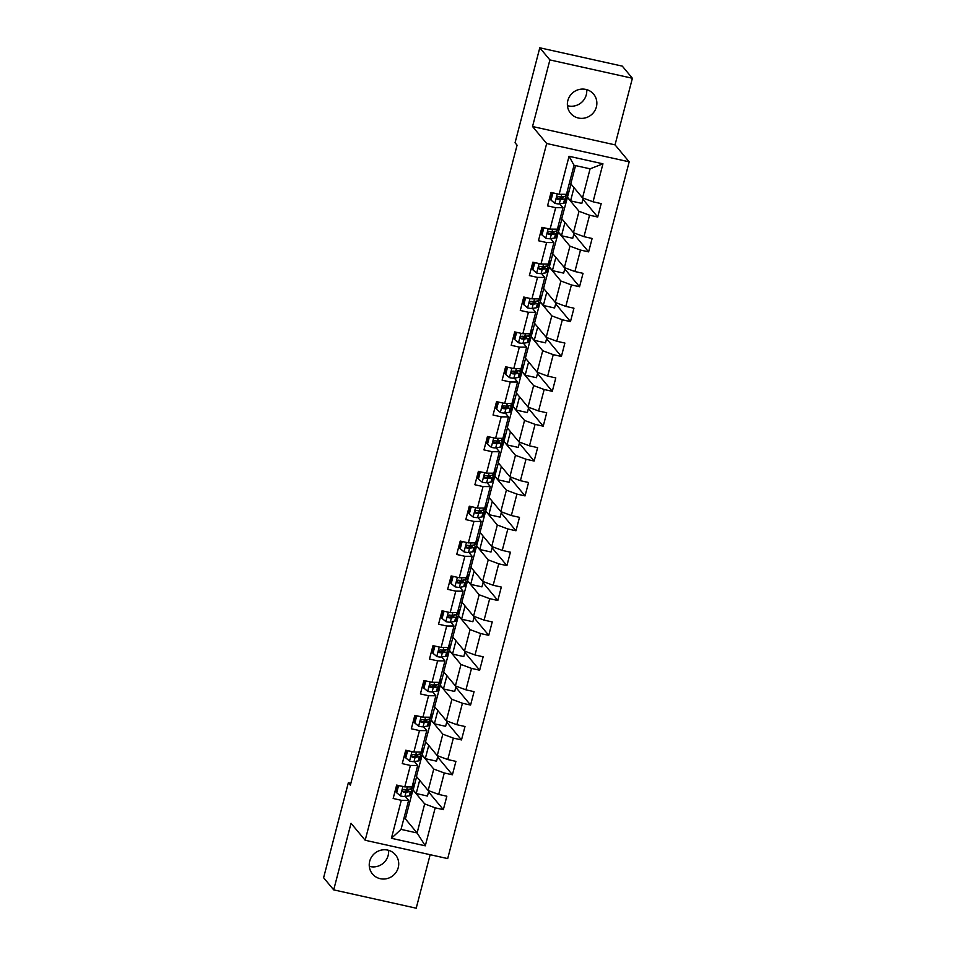 <?xml version="1.0" encoding="UTF-8"?>
<svg xmlns="http://www.w3.org/2000/svg" width="956" height="956" viewBox="0 0 956 956"><rect width="100%" height="100%" fill="white"/><g stroke="black" fill="none" stroke-linecap="round" stroke-linejoin="round"><path stroke-width="1.43" d="M567.84 100.559A14.973 14.424 140.2 0 0 585.192 117.935A14.973 14.424 140.2 0 0 593.628 94.154A14.973 14.424 140.2 0 0 567.84 100.559M567.434 105.686A14.973 14.424 140.2 0 0 586.697 89.649M369.709 861.225A14.973 14.424 140.2 0 0 387.06 878.6A14.973 14.424 140.2 0 0 395.485 854.819A14.973 14.424 140.2 0 0 369.709 861.225M369.303 866.351A14.973 14.424 140.2 0 0 388.566 850.314M632.394 78.261L549.891 59.929L532.54 126.527L615.043 144.858L632.394 78.261L622.296 66.131L539.793 47.8L515.057 142.767L517.077 145.192L350.362 785.187L348.343 782.761L323.606 877.739L333.704 889.869L416.207 908.2L430.152 854.7M615.043 144.858L629.179 161.839L447.695 858.596L365.18 840.264L546.677 143.508L629.179 161.839M575.56 165.603L570.816 183.803L582.527 197.88L590.091 168.83L574.03 165.269L566.466 194.319L559.164 194.271L551.026 192.467L547.537 205.875L555.675 207.679L550.082 229.129L541.944 227.325L538.455 240.733L546.593 242.537L541 263.987L532.862 262.183L529.373 275.591L537.511 277.395L531.918 298.858L523.78 297.041L520.291 310.449L528.429 312.265L522.848 333.716L514.698 331.899L511.209 345.307L519.347 347.124L513.766 368.574L505.628 366.769L502.127 380.177L510.265 381.982L504.684 403.432L496.546 401.628L493.045 415.035L501.195 416.84L495.602 438.29L487.464 436.486L483.975 449.894L492.113 451.698L486.52 473.148L478.382 471.344L474.893 484.752L483.031 486.556L477.438 508.018L469.3 506.202L465.811 519.61L473.949 521.426L468.356 542.877L460.218 541.06L456.729 554.468L464.867 556.284L459.274 577.735L451.136 575.93L447.647 589.338L455.785 591.143L450.204 612.593L442.054 610.788L438.565 624.196L446.703 626.001L441.122 647.451L432.984 645.647L429.483 659.054L437.621 660.859L432.04 682.309L423.902 680.505L420.413 693.913L428.551 695.717L422.958 717.167L414.82 715.363L411.331 728.771L419.469 730.575L413.876 752.037L405.738 750.221L402.249 763.629L410.387 765.445L404.794 786.896L396.656 785.079L393.167 798.487L401.305 800.303L391.41 838.293L425.3 845.821L417.103 832.963L424.667 803.912L412.956 789.835L405.392 818.886L417.103 832.963L401.042 829.39L391.41 838.293M559.164 194.271L569.059 156.282L602.949 163.811L593.055 201.8L601.193 203.616L597.703 217.024L582.921 199.242M425.3 845.821L435.195 807.832L443.345 809.636L446.834 796.228L438.696 794.424L444.277 772.974L452.415 774.778L455.916 761.37L447.778 759.566L453.359 738.116L461.497 739.92L464.998 726.512L456.849 724.708L462.441 703.246L470.579 705.062L474.068 691.654L465.93 689.838L471.523 668.387L479.661 670.204L483.15 656.796L475.013 654.98L480.605 633.529L488.743 635.334L492.232 621.926L484.095 620.121L489.687 598.671L497.825 600.476L501.314 587.068L493.177 585.263L498.757 563.813L506.907 565.617L510.396 552.21L502.259 550.405L507.839 528.955L515.977 530.759L519.478 517.351L511.341 515.547L516.921 494.097L525.059 495.901L528.56 482.493L520.411 480.689L526.003 459.227L534.141 461.043L537.63 447.635L529.493 445.819L535.085 424.368L543.223 426.185L546.712 412.777L538.575 410.96L544.167 389.51L552.305 391.315L555.795 377.907L547.657 376.102L553.249 354.652L561.387 356.457L564.876 343.049L556.739 341.244L562.331 319.794L570.469 321.598L573.959 308.19L565.821 306.386L571.401 284.936L579.539 286.74L583.04 273.332L574.903 271.528L580.483 250.066L588.621 251.882L592.123 238.474L583.973 236.658L589.565 215.208L597.703 217.024M550.082 229.129L557.384 229.177L562.976 207.715L559.702 203.783M567.314 197.211L579.025 211.288L573.445 232.738L561.734 218.661L570.995 184.018M562.976 207.715L555.675 207.679M589.565 215.208L579.025 211.288M583.973 236.658L573.445 232.738M541 263.987L548.302 264.035L553.894 242.585L550.62 238.653M558.244 232.069L569.955 246.146L564.363 267.596L552.652 253.531L561.913 218.876M553.894 242.585L546.593 242.537M580.483 250.066L569.955 246.146M574.903 271.528L564.363 267.596M531.918 298.858L539.232 298.893L544.812 277.443L541.538 273.512M549.162 266.939L560.873 281.004L555.281 302.454L543.57 288.389L552.831 253.746M544.812 277.443L537.511 277.395M571.401 284.936L560.873 281.004M565.821 306.386L555.281 302.454M522.848 333.716L530.15 333.752L535.73 312.301L532.456 308.37M540.08 301.797L551.791 315.862L546.199 337.325L534.488 323.248L543.749 288.604M535.73 312.301L528.429 312.265M562.331 319.794L551.791 315.862M556.739 341.244L546.199 337.325M513.766 368.574L521.068 368.61L526.648 347.159L523.386 343.228M530.998 336.655L542.709 350.733L537.117 372.183L525.406 358.106L534.667 323.463M526.648 347.159L519.347 347.124M553.249 354.652L542.709 350.733M547.657 376.102L537.117 372.183M504.684 403.432L511.986 403.468L517.578 382.018L514.304 378.086M521.916 371.514L533.627 385.591L528.047 407.041L516.336 392.964L525.585 358.321M517.578 382.018L510.265 381.982M544.167 389.51L533.627 385.591M538.575 410.96L528.047 407.041M495.602 438.29L502.904 438.338L508.496 416.876L505.222 412.944M512.834 406.372L524.545 420.449L518.965 441.899L507.254 427.822L516.515 393.179M508.496 416.876L501.195 416.84M535.085 424.368L524.545 420.449M529.493 445.819L518.965 441.899M486.52 473.148L493.822 473.196L499.414 451.746L496.14 447.802M503.752 441.23L515.463 455.307L509.883 476.757L498.172 462.692L507.433 428.037M499.414 451.746L492.113 451.698M526.003 459.227L515.463 455.307M520.411 480.689L509.883 476.757M477.438 508.018L484.74 508.054L490.332 486.604L487.058 482.672M494.682 476.1L506.393 490.165L500.801 511.615L489.09 497.55L498.351 462.907M490.332 486.604L483.031 486.556M516.921 494.097L506.393 490.165M511.341 515.547L500.801 511.615M468.356 542.877L475.67 542.912L481.25 521.462L477.976 517.531M485.6 510.958L497.311 525.023L491.719 546.485L480.008 532.408L489.269 497.765M481.25 521.462L473.949 521.426M507.839 528.955L497.311 525.023M502.259 550.405L491.719 546.485M459.274 577.735L466.588 577.771L472.168 556.32L468.894 552.389M476.518 545.816L488.229 559.893L482.637 581.344L470.926 567.267L480.187 532.623M472.168 556.32L464.867 556.284M498.757 563.813L488.229 559.893M493.177 585.263L482.637 581.344M450.204 612.593L457.506 612.629L463.086 591.178L459.824 587.247M467.436 580.674L479.147 594.751L473.555 616.202L461.844 602.125L471.105 567.482M463.086 591.178L455.785 591.143M489.687 598.671L479.147 594.751M484.095 620.121L473.555 616.202M441.122 647.451L448.424 647.499L454.016 626.037L450.742 622.105M458.354 615.533L470.065 629.61L464.485 651.06L452.774 636.983L462.023 602.34M454.016 626.037L446.703 626.001M480.605 633.529L470.065 629.61M475.013 654.98L464.485 651.06M432.04 682.309L439.342 682.357L444.934 660.907L441.66 656.963M449.272 650.391L460.983 664.468L455.403 685.918L443.692 671.841L452.953 637.198M444.934 660.907L437.621 660.859M471.523 668.387L460.983 664.468M465.93 689.838L455.403 685.918M422.958 717.167L430.26 717.215L435.852 695.765L432.578 691.833M440.19 685.249L451.901 699.326L446.321 720.776L434.61 706.711L443.871 672.068M435.852 695.765L428.551 695.717M462.441 703.246L451.901 699.326M456.849 724.708L446.321 720.776M413.876 752.037L421.178 752.073L426.77 730.623L423.496 726.691M431.12 720.119L442.831 734.184L437.239 755.646L425.528 741.569L434.789 706.926M426.77 730.623L419.469 730.575M453.359 738.116L442.831 734.184M447.778 759.566L437.239 755.646M404.794 786.896L412.108 786.931L417.688 765.481L414.414 761.55M422.038 754.977L433.749 769.054L428.157 790.504L416.446 776.427L425.707 741.784M417.688 765.481L410.387 765.445M444.277 772.974L433.749 769.054M438.696 794.424L428.157 790.504M401.042 829.39L408.606 800.339L405.332 796.408M408.606 800.339L401.305 800.303M435.195 807.832L424.667 803.912M549.891 59.929L539.793 47.8M532.54 126.527L546.677 143.508M365.18 840.264L351.043 823.283L333.704 889.869M350.852 783.322L348.343 782.761M403.862 818.551L405.392 818.886M428.838 790.755L427.463 796.025L416.207 793.528L412.956 789.835M413.171 789.883L416.625 776.642M602.949 163.811L590.091 168.83M574.03 165.269L569.059 156.282M593.055 201.8L582.527 197.88M396.919 789.238L395.653 788.963M443.345 809.636L428.551 791.867M416.207 793.528L419.66 780.287M437.92 755.897L436.545 761.167L425.289 758.67L422.253 755.025M425.289 758.67L428.73 745.417M452.415 774.778L437.633 757.009M406.001 754.38L404.735 754.093M447.002 721.039L445.627 726.309L434.371 723.8L431.335 720.167M434.371 723.8L437.812 710.559M461.497 739.92L446.715 722.15M415.071 719.521L413.817 719.235M456.084 686.169L454.709 691.451L443.453 688.941L440.417 685.309M443.453 688.941L446.894 675.701M470.579 705.062L455.797 687.292M424.153 684.663L422.887 684.377M465.166 651.311L463.791 656.581L452.523 654.083L449.499 650.438M452.523 654.083L455.976 640.843M479.661 670.204L464.867 652.422M433.235 649.793L431.969 649.518M474.236 616.453L472.873 621.723L461.605 619.225L458.581 615.58M461.605 619.225L465.058 605.985M488.743 635.334L473.949 617.564M442.317 614.935L441.051 614.66M483.318 581.595L481.944 586.865L470.687 584.367L467.663 580.722M470.687 584.367L474.14 571.126M497.825 600.476L483.031 582.706M451.399 580.077L450.133 579.802M492.4 546.736L491.026 552.006L479.769 549.509L476.745 545.864M479.769 549.509L483.222 536.268M506.907 565.617L492.113 547.848M460.481 545.219L459.215 544.932M501.482 511.878L500.108 517.148L488.851 514.639L485.815 511.006M488.851 514.639L492.292 501.398M515.977 530.759L501.195 512.99M469.563 510.361L468.297 510.074M510.564 477.02L509.19 482.29L497.933 479.781L494.897 476.148M497.933 479.781L501.374 466.54M525.059 495.901L510.277 478.131M478.633 475.502L477.379 475.216M519.646 442.15L518.272 447.42L507.015 444.922L503.979 441.29M507.015 444.922L510.456 431.682M534.141 461.043L519.359 443.261M487.715 440.632L486.449 440.358M528.728 407.292L527.354 412.562L516.085 410.064L513.061 406.42M516.085 410.064L519.538 396.824M543.223 426.185L528.429 408.403M496.797 405.774L495.531 405.499M537.81 372.434L536.436 377.704L525.167 375.206L522.143 371.561M525.167 375.206L528.62 361.966M552.305 391.315L537.511 373.545M505.879 370.916L504.613 370.641M546.88 337.576L545.518 342.846L534.249 340.348L531.225 336.703M534.249 340.348L537.702 327.107M561.387 356.457L546.593 338.687M514.961 336.058L513.695 335.771M555.962 302.717L554.588 307.987L543.331 305.478L540.307 301.845M543.331 305.478L546.784 292.237M570.469 321.598L555.675 303.829M524.043 301.2L522.777 300.913M565.044 267.859L563.67 273.129L552.413 270.62L549.377 266.987M552.413 270.62L555.866 257.379M579.539 286.74L564.757 268.971M533.125 266.342L531.859 266.055M574.126 232.989L572.752 238.271L561.495 235.762L558.459 232.129M561.495 235.762L564.936 222.521M588.621 251.882L573.839 234.101M542.195 231.483L540.941 231.197M583.208 198.131L581.834 203.401L570.577 200.903L567.541 197.259M570.577 200.903L574.018 187.663M551.277 196.613L550.011 196.339M399.656 785.748L398.437 786.047L396.692 792.751L400.564 795.978A6.202 1.004 14.6 0 0 404.914 796.468L409.24 795.822A17.901 2.88 14.6 0 0 410.602 795.129L411.713 790.875A17.901 2.88 14.6 0 0 410.028 789.047M403.241 791.353A14.854 2.39 14.6 0 0 402.321 790.982M396.943 789.142A14.854 2.39 14.6 0 0 395.688 788.784M412.729 784.518A17.901 2.88 14.6 0 0 413.518 783.956A17.901 2.88 14.6 0 0 413.112 783.072M398.437 786.047L397.911 785.426L396.166 792.13L396.692 792.751M413.518 783.956L412.406 788.198A17.901 2.88 -165.4 0 1 411.044 788.891L406.718 789.548A6.202 1.004 -165.4 0 1 403.994 789.369C402.106 789.955 401.879 790.851 403.301 792.046A6.202 1.004 14.6 0 0 406.013 792.225L410.351 791.568A17.901 2.88 14.6 0 0 411.713 790.875M408.343 789.298A14.854 2.39 -165.4 0 1 408.762 790.11A14.854 2.39 -165.4 0 1 407.638 790.684L402.596 791.64M408.738 750.89L407.519 751.189L405.774 757.893L409.646 761.119A6.202 1.004 14.6 0 0 413.996 761.609L418.322 760.952A17.901 2.88 14.6 0 0 419.684 760.259L420.795 756.017A17.901 2.88 14.6 0 0 419.11 754.188M412.323 756.495A14.854 2.39 14.6 0 0 411.403 756.112M406.025 754.284A14.854 2.39 14.6 0 0 404.77 753.926M421.811 749.659A17.901 2.88 14.6 0 0 422.6 749.086A17.901 2.88 14.6 0 0 422.194 748.213M407.519 751.189L406.993 750.556L405.248 757.26L405.774 757.893M422.6 749.086L421.488 753.34A17.901 2.88 -165.4 0 1 420.126 754.033L415.8 754.69A6.202 1.004 -165.4 0 1 413.076 754.499C411.188 755.097 410.96 755.993 412.371 757.188A6.202 1.004 14.6 0 0 415.095 757.367L419.421 756.71A17.901 2.88 14.6 0 0 420.795 756.017M417.425 754.439A14.854 2.39 -165.4 0 1 417.844 755.252A14.854 2.39 -165.4 0 1 416.72 755.826L411.678 756.782M417.808 716.032L416.601 716.331L414.844 723.035L418.728 726.261A6.202 1.004 14.6 0 0 423.078 726.751L427.404 726.094A17.901 2.88 14.6 0 0 428.766 725.401L429.865 721.159A17.901 2.88 14.6 0 0 428.192 719.318M421.405 721.625A14.854 2.39 14.6 0 0 420.473 721.254M415.095 719.426A14.854 2.39 14.6 0 0 413.852 719.067M430.893 714.801A17.901 2.88 14.6 0 0 431.67 714.228A17.901 2.88 14.6 0 0 431.264 713.355M416.601 716.331L416.075 715.697L414.318 722.401L414.844 723.035M431.67 714.228L430.57 718.482A17.901 2.88 -165.4 0 1 429.208 719.175L424.882 719.82A6.202 1.004 -165.4 0 1 422.158 719.641C420.27 720.238 420.043 721.123 421.453 722.33A6.202 1.004 14.6 0 0 424.177 722.509L428.503 721.852A17.901 2.88 14.6 0 0 429.865 721.159M426.507 719.581A14.854 2.39 -165.4 0 1 426.926 720.394A14.854 2.39 -165.4 0 1 425.79 720.967L420.76 721.923M426.89 681.174L425.671 681.473L423.926 688.177L427.81 691.403A6.202 1.004 14.6 0 0 432.148 691.893L436.486 691.236A17.901 2.88 14.6 0 0 437.848 690.543L438.947 686.3A17.901 2.88 14.6 0 0 437.274 684.46M430.487 686.767A14.854 2.39 14.6 0 0 429.555 686.396M424.177 684.568A14.854 2.39 14.6 0 0 422.934 684.209M439.975 679.943A17.901 2.88 14.6 0 0 440.752 679.369A17.901 2.88 14.6 0 0 440.346 678.485M425.671 681.473L425.145 680.839L423.4 687.543L423.926 688.177M440.752 679.369L439.652 683.612A17.901 2.88 -165.4 0 1 438.29 684.305L433.952 684.962A6.202 1.004 -165.4 0 1 431.24 684.783C429.352 685.38 429.113 686.265 430.535 687.472A6.202 1.004 14.6 0 0 433.259 687.651L437.585 686.994A17.901 2.88 14.6 0 0 438.947 686.3M435.589 684.723A14.854 2.39 -165.4 0 1 436.008 685.536A14.854 2.39 -165.4 0 1 434.872 686.109L429.841 687.065M435.972 646.316L434.753 646.615L433.008 653.318L436.892 656.545A6.202 1.004 14.6 0 0 441.23 657.035L445.556 656.378A17.901 2.88 14.6 0 0 446.93 655.685L448.029 651.442A17.901 2.88 14.6 0 0 446.356 649.602M439.557 651.908A14.854 2.39 14.6 0 0 438.637 651.538M433.259 649.71A14.854 2.39 14.6 0 0 432.016 649.351M449.057 645.085A17.901 2.88 14.6 0 0 449.834 644.511A17.901 2.88 14.6 0 0 449.428 643.627M434.753 646.615L434.227 645.981L432.482 652.685L433.008 653.318M449.834 644.511L448.734 648.754A17.901 2.88 -165.4 0 1 447.36 649.447L443.034 650.104A6.202 1.004 -165.4 0 1 440.31 649.925C438.434 650.51 438.195 651.406 439.617 652.601A6.202 1.004 14.6 0 0 442.341 652.781L446.667 652.135A17.901 2.88 14.6 0 0 448.029 651.442M444.671 649.853A14.854 2.39 -165.4 0 1 445.09 650.666A14.854 2.39 -165.4 0 1 443.954 651.251L438.924 652.207M445.054 611.446L443.835 611.756L442.09 618.46L445.974 621.675A6.202 1.004 14.6 0 0 450.312 622.177L454.638 621.52A17.901 2.88 14.6 0 0 456 620.826L457.111 616.572A17.901 2.88 14.6 0 0 455.426 614.744M448.639 617.05A14.854 2.39 14.6 0 0 447.719 616.68M442.341 614.851A14.854 2.39 14.6 0 0 441.098 614.481M458.127 610.215A17.901 2.88 14.6 0 0 458.916 609.653A17.901 2.88 14.6 0 0 458.51 608.769M443.835 611.756L443.309 611.123L441.564 617.827L442.09 618.46M458.916 609.653L457.805 613.895A17.901 2.88 -165.4 0 1 456.442 614.588L452.116 615.246A6.202 1.004 -165.4 0 1 449.392 615.067C447.516 615.652 447.277 616.548 448.699 617.743A6.202 1.004 14.6 0 0 451.423 617.923L455.749 617.277A17.901 2.88 14.6 0 0 457.111 616.572M453.742 614.995A14.854 2.39 -165.4 0 1 454.172 615.807A14.854 2.39 -165.4 0 1 453.036 616.381L448.005 617.349M454.136 576.587L452.917 576.886L451.172 583.59L455.044 586.817A6.202 1.004 14.6 0 0 459.394 587.307L463.72 586.661A17.901 2.88 14.6 0 0 465.082 585.968L466.193 581.714A17.901 2.88 14.6 0 0 464.508 579.886M457.721 582.192A14.854 2.39 14.6 0 0 456.801 581.822M451.423 579.993A14.854 2.39 14.6 0 0 450.18 579.623M467.209 575.357A17.901 2.88 14.6 0 0 467.998 574.795A17.901 2.88 14.6 0 0 467.592 573.911M452.917 576.886L452.391 576.265L450.646 582.969L451.172 583.59M467.998 574.795L466.887 579.037A17.901 2.88 -165.4 0 1 465.524 579.73L461.198 580.388A6.202 1.004 -165.4 0 1 458.474 580.208C456.586 580.794 456.359 581.69 457.781 582.885A6.202 1.004 14.6 0 0 460.505 583.064L464.831 582.407A17.901 2.88 14.6 0 0 466.193 581.714M462.824 580.137A14.854 2.39 -165.4 0 1 463.254 580.949A14.854 2.39 -165.4 0 1 462.118 581.523L457.088 582.479M463.218 541.729L461.999 542.028L460.254 548.732L464.126 551.959A6.202 1.004 14.6 0 0 468.476 552.449L472.802 551.791A17.901 2.88 14.6 0 0 474.164 551.098L475.275 546.856A17.901 2.88 14.6 0 0 473.59 545.028M466.803 547.334A14.854 2.39 14.6 0 0 465.883 546.952M460.505 545.123A14.854 2.39 14.6 0 0 459.262 544.765M476.291 540.499A17.901 2.88 14.6 0 0 477.08 539.925A17.901 2.88 14.6 0 0 476.674 539.053M461.999 542.028L461.473 541.395L459.728 548.099L460.254 548.732M477.08 539.925L475.969 544.179A17.901 2.88 -165.4 0 1 474.606 544.872L470.28 545.529A6.202 1.004 -165.4 0 1 467.556 545.338C465.668 545.936 465.441 546.832 466.863 548.027A6.202 1.004 14.6 0 0 469.575 548.206L473.913 547.549A17.901 2.88 14.6 0 0 475.275 546.856M471.906 545.279A14.854 2.39 -165.4 0 1 472.324 546.091A14.854 2.39 -165.4 0 1 471.2 546.665L466.158 547.621M472.3 506.871L471.081 507.17L469.336 513.874L473.208 517.1A6.202 1.004 14.6 0 0 477.558 517.59L481.884 516.933A17.901 2.88 14.6 0 0 483.246 516.24L484.357 511.998A17.901 2.88 14.6 0 0 482.672 510.169M475.885 512.476A14.854 2.39 14.6 0 0 474.965 512.093M469.587 510.265A14.854 2.39 14.6 0 0 468.332 509.906M485.373 505.64A17.901 2.88 14.6 0 0 486.162 505.067A17.901 2.88 14.6 0 0 485.756 504.194M471.081 507.17L470.555 506.537L468.81 513.241L469.336 513.874M486.162 505.067L485.05 509.321A17.901 2.88 -165.4 0 1 483.688 510.014L479.362 510.659A6.202 1.004 -165.4 0 1 476.638 510.48C474.75 511.078 474.523 511.974 475.933 513.169A6.202 1.004 14.6 0 0 478.657 513.348L482.983 512.691A17.901 2.88 14.6 0 0 484.357 511.998M480.988 510.42A14.854 2.39 -165.4 0 1 481.406 511.233A14.854 2.39 -165.4 0 1 480.282 511.807L475.24 512.763M481.382 472.013L480.163 472.312L478.406 479.016L482.29 482.242A6.202 1.004 14.6 0 0 486.64 482.732L490.966 482.075A17.901 2.88 14.6 0 0 492.328 481.382L493.427 477.14A17.901 2.88 14.6 0 0 491.754 475.299M484.967 477.606A14.854 2.39 14.6 0 0 484.035 477.235M478.657 475.407A14.854 2.39 14.6 0 0 477.414 475.048M494.455 470.782A17.901 2.88 14.6 0 0 495.232 470.209A17.901 2.88 14.6 0 0 494.826 469.336M480.163 472.312L479.637 471.678L477.892 478.382L478.406 479.016M495.232 470.209L494.133 474.451A17.901 2.88 -165.4 0 1 492.77 475.144L488.444 475.801A6.202 1.004 -165.4 0 1 485.72 475.622C483.832 476.219 483.605 477.104 485.015 478.311A6.202 1.004 14.6 0 0 487.739 478.49L492.065 477.833A17.901 2.88 14.6 0 0 493.427 477.14M490.07 475.562A14.854 2.39 -165.4 0 1 490.488 476.375A14.854 2.39 -165.4 0 1 489.353 476.948L484.322 477.904M490.452 437.155L489.233 437.454L487.488 444.158L491.372 447.384A6.202 1.004 14.6 0 0 495.722 447.874L500.048 447.217A17.901 2.88 14.6 0 0 501.41 446.524L502.509 442.281A17.901 2.88 14.6 0 0 500.836 440.441M494.049 442.748A14.854 2.39 14.6 0 0 493.117 442.377M487.739 440.549A14.854 2.39 14.6 0 0 486.496 440.19M503.537 435.924A17.901 2.88 14.6 0 0 504.314 435.35A17.901 2.88 14.6 0 0 503.908 434.466M489.233 437.454L488.719 436.82L486.963 443.524L487.488 444.158M504.314 435.35L503.215 439.593A17.901 2.88 -165.4 0 1 501.852 440.286L497.526 440.943A6.202 1.004 -165.4 0 1 494.802 440.764C492.914 441.349 492.675 442.246 494.097 443.441A6.202 1.004 14.6 0 0 496.821 443.632L501.147 442.975A17.901 2.88 14.6 0 0 502.509 442.281M499.151 440.704A14.854 2.39 -165.4 0 1 499.57 441.517A14.854 2.39 -165.4 0 1 498.435 442.09L493.404 443.046M499.534 402.285L498.315 402.596L496.57 409.299L500.454 412.514A6.202 1.004 14.6 0 0 504.792 413.016L509.13 412.359A17.901 2.88 14.6 0 0 510.492 411.666L511.591 407.423A17.901 2.88 14.6 0 0 509.918 405.583M503.131 407.889A14.854 2.39 14.6 0 0 502.199 407.519M496.821 405.691A14.854 2.39 14.6 0 0 495.578 405.32M512.619 401.066A17.901 2.88 14.6 0 0 513.396 400.492A17.901 2.88 14.6 0 0 512.99 399.608M498.315 402.596L497.789 401.962L496.045 408.666L496.57 409.299M513.396 400.492L512.297 404.735A17.901 2.88 -165.4 0 1 510.934 405.428L506.596 406.085A6.202 1.004 -165.4 0 1 503.872 405.906C501.996 406.491 501.757 407.387 503.179 408.582A6.202 1.004 14.6 0 0 505.903 408.762L510.229 408.116A17.901 2.88 14.6 0 0 511.591 407.423M508.234 405.834A14.854 2.39 -165.4 0 1 508.652 406.647A14.854 2.39 -165.4 0 1 507.517 407.232L502.486 408.188M508.616 367.427L507.397 367.725L505.652 374.429L509.536 377.656A6.202 1.004 14.6 0 0 513.874 378.158L518.2 377.5A17.901 2.88 14.6 0 0 519.562 376.807L520.673 372.553A17.901 2.88 14.6 0 0 518.989 370.725M512.201 373.031A14.854 2.39 14.6 0 0 511.281 372.661M505.903 370.832A14.854 2.39 14.6 0 0 504.66 370.462M521.689 366.196A17.901 2.88 14.6 0 0 522.478 365.634A17.901 2.88 14.6 0 0 522.072 364.75M507.397 367.725L506.871 367.104L505.127 373.808L505.652 374.429M522.478 365.634L521.367 369.876A17.901 2.88 -165.4 0 1 520.004 370.57L515.678 371.227A6.202 1.004 -165.4 0 1 512.954 371.048C511.078 371.633 510.839 372.529 512.261 373.724A6.202 1.004 14.6 0 0 514.985 373.904L519.311 373.246A17.901 2.88 14.6 0 0 520.673 372.553M517.304 370.976A14.854 2.39 -165.4 0 1 517.734 371.788A14.854 2.39 -165.4 0 1 516.599 372.362L511.568 373.33M517.698 332.569L516.479 332.867L514.734 339.571L518.606 342.798A6.202 1.004 14.6 0 0 522.956 343.288L527.282 342.642A17.901 2.88 14.6 0 0 528.644 341.949L529.755 337.695A17.901 2.88 14.6 0 0 528.071 335.867M521.283 338.173A14.854 2.39 14.6 0 0 520.363 337.791M514.985 335.962A14.854 2.39 14.6 0 0 513.742 335.604M530.771 331.338A17.901 2.88 14.6 0 0 531.56 330.776A17.901 2.88 14.6 0 0 531.154 329.892M516.479 332.867L515.953 332.234L514.209 338.938L514.734 339.571M531.56 330.776L530.449 335.018A17.901 2.88 -165.4 0 1 529.086 335.711L524.76 336.369A6.202 1.004 -165.4 0 1 522.036 336.189C520.148 336.775 519.921 337.671 521.343 338.866A6.202 1.004 14.6 0 0 524.067 339.045L528.393 338.388A17.901 2.88 14.6 0 0 529.755 337.695M526.386 336.118A14.854 2.39 -165.4 0 1 526.816 336.93A14.854 2.39 -165.4 0 1 525.681 337.504L520.65 338.46M526.78 297.71L525.561 298.009L523.816 304.713L527.688 307.94A6.202 1.004 14.6 0 0 532.038 308.43L536.364 307.772A17.901 2.88 14.6 0 0 537.726 307.079L538.837 302.837A17.901 2.88 14.6 0 0 537.153 301.009M530.365 303.315A14.854 2.39 14.6 0 0 529.445 302.933M524.067 301.104A14.854 2.39 14.6 0 0 522.824 300.746M539.853 296.48A17.901 2.88 14.6 0 0 540.642 295.906A17.901 2.88 14.6 0 0 540.236 295.034M525.561 298.009L525.035 297.376L523.29 304.08L523.816 304.713M540.642 295.906L539.531 300.16A17.901 2.88 -165.4 0 1 538.168 300.853L533.842 301.51A6.202 1.004 -165.4 0 1 531.118 301.319C529.23 301.917 529.003 302.813 530.425 304.008A6.202 1.004 14.6 0 0 533.149 304.187L537.475 303.53A17.901 2.88 14.6 0 0 538.837 302.837M535.468 301.26A14.854 2.39 -165.4 0 1 535.886 302.072A14.854 2.39 -165.4 0 1 534.763 302.646L529.72 303.602M535.862 262.852L534.643 263.151L532.898 269.855L536.77 273.081A6.202 1.004 14.6 0 0 541.12 273.571L545.446 272.914A17.901 2.88 14.6 0 0 546.808 272.221L547.919 267.979A17.901 2.88 14.6 0 0 546.235 266.138M539.447 268.445A14.854 2.39 14.6 0 0 538.527 268.074M533.149 266.246A14.854 2.39 14.6 0 0 531.895 265.887M548.935 261.621A17.901 2.88 14.6 0 0 549.724 261.048A17.901 2.88 14.6 0 0 549.318 260.175M534.643 263.151L534.117 262.518L532.373 269.222L532.898 269.855M549.724 261.048L548.613 265.302A17.901 2.88 -165.4 0 1 547.25 265.995L542.924 266.64A6.202 1.004 -165.4 0 1 540.2 266.461C538.312 267.059 538.085 267.943 539.495 269.15A6.202 1.004 14.6 0 0 542.219 269.329L546.557 268.672A17.901 2.88 14.6 0 0 547.919 267.979M544.55 266.401A14.854 2.39 -165.4 0 1 544.968 267.214A14.854 2.39 -165.4 0 1 543.845 267.788L538.802 268.744M544.944 227.994L543.725 228.293L541.98 234.997L545.852 238.223A6.202 1.004 14.6 0 0 550.202 238.713L554.528 238.056A17.901 2.88 14.6 0 0 555.89 237.363L556.99 233.121A17.901 2.88 14.6 0 0 555.317 231.28M548.529 233.587A14.854 2.39 14.6 0 0 547.609 233.216M542.219 231.388A14.854 2.39 14.6 0 0 540.976 231.029M558.017 226.763A17.901 2.88 14.6 0 0 558.794 226.19A17.901 2.88 14.6 0 0 558.4 225.305M543.725 228.293L543.199 227.659L541.455 234.363L541.98 234.997M558.794 226.19L557.695 230.432A17.901 2.88 -165.4 0 1 556.332 231.125L552.006 231.782A6.202 1.004 -165.4 0 1 549.282 231.603C547.394 232.189 547.167 233.085 548.577 234.28A6.202 1.004 14.6 0 0 551.301 234.471L555.627 233.814A17.901 2.88 14.6 0 0 556.99 233.121M553.632 231.543A14.854 2.39 -165.4 0 1 554.05 232.356A14.854 2.39 -165.4 0 1 552.915 232.929L547.884 233.885M554.014 193.124L552.795 193.435L551.05 200.139L554.934 203.365A6.202 1.004 14.6 0 0 559.284 203.855L563.61 203.198A17.901 2.88 14.6 0 0 564.972 202.505L566.072 198.262A17.901 2.88 14.6 0 0 564.399 196.422M557.611 198.729A14.854 2.39 14.6 0 0 556.679 198.358M551.301 196.53A14.854 2.39 14.6 0 0 550.059 196.171M567.099 191.905A17.901 2.88 14.6 0 0 567.876 191.331A17.901 2.88 14.6 0 0 567.47 190.447M552.795 193.435L552.281 192.801L550.525 199.505L551.05 200.139M567.876 191.331L566.777 195.574A17.901 2.88 -165.4 0 1 565.414 196.267L561.088 196.924A6.202 1.004 -165.4 0 1 558.364 196.745C556.476 197.33 556.237 198.227 557.659 199.422A6.202 1.004 14.6 0 0 560.383 199.601L564.709 198.956A17.901 2.88 14.6 0 0 566.072 198.262M562.714 196.673A14.854 2.39 -165.4 0 1 563.132 197.486A14.854 2.39 -165.4 0 1 561.997 198.071L556.966 199.027M402.918 786.477L400.468 795.894M410.351 791.568L409.24 795.822M411.558 786.931L411.044 788.891M406.013 792.225L404.914 796.468M407.399 786.908L406.718 789.548M412 751.619L409.55 761.036M419.421 756.71L418.322 760.952M420.64 752.073L420.126 754.033M415.095 757.367L413.996 761.609M416.481 752.049L415.8 754.69M421.082 716.761L418.632 726.178M428.503 721.852L427.404 726.094M429.71 717.215L429.208 719.175M424.177 722.509L423.078 726.751M425.563 717.191L424.882 719.82M430.164 681.903L427.714 691.319M437.585 686.994L436.486 691.236M438.792 682.345L438.29 684.305M433.259 687.651L432.148 691.893M434.645 682.333L433.952 684.962M439.246 647.033L436.796 656.461M446.667 652.135L445.556 656.378M447.874 647.487L447.36 649.447M442.341 652.781L441.23 657.035M443.727 647.463L443.034 650.104M448.328 612.175L445.866 621.603M455.749 617.277L454.638 621.52M456.956 612.629L456.442 614.588M451.423 617.923L450.312 622.177M452.809 612.605L452.116 615.246M457.41 577.316L454.948 586.745M464.831 582.407L463.72 586.661M466.038 577.771L465.524 579.73M460.505 583.064L459.394 587.307M461.891 577.747L461.198 580.388M466.492 542.458L464.03 551.875M473.913 547.549L472.802 551.791M475.12 542.912L474.606 544.872M469.575 548.206L468.476 552.449M470.961 542.889L470.28 545.529M475.562 507.6L473.112 517.017M482.983 512.691L481.884 516.933M484.202 508.054L483.688 510.014M478.657 513.348L477.558 517.59M480.043 508.03L479.362 510.659M484.644 472.742L482.194 482.159M492.065 477.833L490.966 482.075M493.284 473.196L492.77 475.144M487.739 478.49L486.64 482.732M489.125 473.172L488.444 475.801M493.726 437.872L491.276 447.3M501.147 442.975L500.048 447.217M502.354 438.326L501.852 440.286M496.821 443.632L495.722 447.874M498.207 438.302L497.526 440.943M502.808 403.014L500.358 412.442M510.229 408.116L509.13 412.359M511.436 403.468L510.934 405.428M505.903 408.762L504.792 413.016M507.289 403.444L506.596 406.085M511.89 368.156L509.429 377.584M519.311 373.246L518.2 377.5M520.518 368.61L520.004 370.57M514.985 373.904L513.874 378.158M516.371 368.586L515.678 371.227M520.972 333.297L518.51 342.714M528.393 338.388L527.282 342.642M529.6 333.752L529.086 335.711M524.067 339.045L522.956 343.288M525.453 333.728L524.76 336.369M530.054 298.439L527.592 307.856M537.475 303.53L536.364 307.772M538.682 298.893L538.168 300.853M533.149 304.187L532.038 308.43M534.524 298.87L533.842 301.51M539.124 263.581L536.675 272.998M546.557 268.672L545.446 272.914M547.764 264.035L547.25 265.995M542.219 269.329L541.12 273.571M543.606 264.011L542.924 266.64M548.206 228.711L545.756 238.14M555.627 233.814L554.528 238.056M556.846 229.165L556.332 231.125M551.301 234.471L550.202 238.713M552.688 229.141L552.006 231.782M557.288 193.853L554.839 203.281M564.709 198.956L563.61 203.198M565.916 194.307L565.414 196.267M560.383 199.601L559.284 203.855M561.77 194.283L561.088 196.924"/></g></svg>
